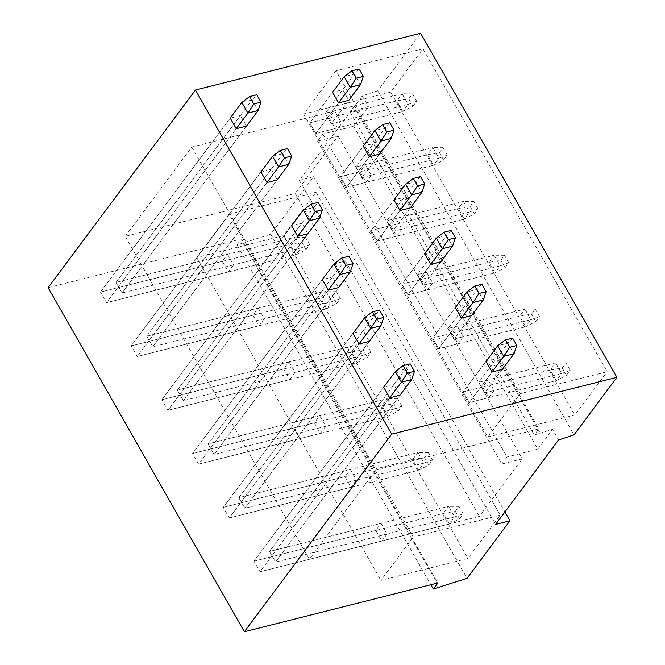 <?xml version="1.0" encoding="UTF-8"?>
<svg xmlns="http://www.w3.org/2000/svg" width="665" height="665" viewBox="0 0 665 665"><rect width="100%" height="100%" fill="white"/><g stroke="black" fill="none" stroke-linecap="round" stroke-linejoin="round"><path stroke-width="0.5" stroke-dasharray="3.33 2.49" d="M422.973 48.811L335.966 70.756L520.155 393.663L607.153 371.727L422.973 48.811L390.671 92.127L574.859 415.035L607.153 371.727M390.671 92.127L303.672 114.072L335.966 70.756M48.096 287.654L241.553 238.876L237.048 244.911L270.796 234.213L313.681 176.691L299.35 180.306L362.292 95.893L377.745 90.764L420.637 33.25M125.244 236.324L191.803 147.065L354.545 106.026L350.048 112.061L368.335 106.483L353.581 126.275L322.866 134.022L317.571 141.121L338.044 135.959L295.16 193.482L125.244 236.324L309.425 559.232L375.983 469.972L538.733 428.933L534.228 434.968L552.515 429.399L558.558 439.989M229.009 214.197L196.715 257.513L283.722 235.568L316.016 192.252L229.009 214.197L413.198 537.104L500.196 515.167L467.902 558.484L380.895 580.42L413.198 537.104M303.672 114.072L487.852 436.98L520.155 393.663M340.571 121.421L335.276 128.52L329.233 117.929L334.528 110.831L325.318 113.15L342.791 89.717L348.834 100.315L331.361 123.748L325.318 113.15L331.361 123.748L340.571 121.421L334.528 110.831M371.269 175.244L365.974 182.343L359.931 171.745L365.226 164.646L356.016 166.965L373.489 143.532L379.532 154.13L362.059 177.563L356.016 166.965L362.059 177.563L371.269 175.244L365.226 164.646M401.968 229.059L396.673 236.158L390.629 225.568L395.924 218.461L386.714 220.788L404.187 197.355L410.23 207.946L392.757 231.378L386.714 220.788L392.757 231.378L401.968 229.059L395.924 218.461M432.666 282.874L427.371 289.973L421.327 279.383L426.622 272.284L417.412 274.603L434.885 251.171L440.928 261.769L423.455 285.202L417.412 274.603L423.455 285.202L432.666 282.874L426.622 272.284M463.364 336.698L458.069 343.797L452.025 333.198L457.32 326.099L448.11 328.427L465.583 304.986L471.626 315.584L454.153 339.017L448.11 328.427L454.153 339.017L463.364 336.698L457.32 326.099M494.062 390.513L488.767 397.612L482.724 387.022L488.019 379.915L478.8 382.242L496.273 358.809L502.316 369.399L484.843 392.832L478.8 382.242L484.843 392.832L494.062 390.513L488.019 379.915M487.852 436.98L574.859 415.035M350.048 112.061L534.228 434.968M356.191 110.515L540.371 433.422M354.545 106.026L538.733 428.933M191.803 147.065L375.983 469.972M295.16 193.482L479.34 516.389L309.425 559.232M338.044 135.959L522.233 458.867L479.34 516.389M317.571 141.121L501.759 464.029L522.233 458.867M322.866 134.022L507.054 456.93L501.759 464.029M353.581 126.275L537.761 449.191L507.054 456.93M316.016 192.252L500.196 515.167M196.715 257.513L380.895 580.42M233.615 264.861L228.319 271.96L222.276 261.37L227.571 254.271L116.001 282.401L240.431 115.527L246.474 126.126L122.044 292.999L116.001 282.401L122.044 292.999L233.615 264.861L227.571 254.271M264.313 318.685L259.018 325.784L252.974 315.185L258.269 308.086L146.699 336.224L271.129 169.342L277.172 179.941L152.742 346.814L146.699 336.224L152.742 346.814L264.313 318.685L258.269 308.086M295.011 372.5L289.716 379.599L283.672 369.009L288.967 361.901L177.397 390.039L301.827 223.166L307.87 233.756L183.44 400.629L177.397 390.039L183.44 400.629L295.011 372.5L288.967 361.901M325.709 426.315L320.414 433.414L314.37 422.824L319.666 415.725L208.095 443.854L332.525 276.981L338.568 287.579L214.138 454.453L208.095 443.854L214.138 454.453L325.709 426.315L319.666 415.725M356.407 480.138L351.112 487.237L345.069 476.639L350.364 469.54L238.793 497.678L363.223 330.796L369.266 341.394L244.836 508.268L238.793 497.678L244.836 508.268L356.407 480.138L350.364 469.54M387.105 533.953L381.81 541.052L375.767 530.462L381.062 523.355L269.491 551.493L393.921 384.619L399.964 395.209L275.534 562.083L269.491 551.493L275.534 562.083L387.105 533.953L381.062 523.355M283.722 235.568L467.902 558.484M241.553 238.876L437.819 582.972M237.048 244.911L430.878 584.718M243.191 243.357L439.457 587.453M270.796 234.213L467.063 578.309M313.681 176.691L504.91 511.942M299.35 180.306L495.616 524.402M537.761 449.191L552.515 429.399M362.292 95.893L368.335 106.483M228.319 271.96L106.516 302.675L236.241 128.702L106.516 302.675L100.473 292.085L230.198 118.112L240.431 115.527M335.276 128.52L315.833 133.424L338.601 102.892L315.833 133.424L309.79 122.834L332.558 92.302L342.791 89.717M259.018 325.784L137.214 356.498L266.939 182.518L137.214 356.498L131.171 345.9L260.896 171.927L271.129 169.342M365.974 182.343L346.523 187.247L369.291 156.707L346.523 187.247L340.488 176.649L363.256 146.117L373.489 143.532M289.716 379.599L167.913 410.313L297.637 236.341L167.913 410.313L161.869 399.723L291.594 225.743L301.827 223.166M396.673 236.158L377.221 241.062L399.989 210.531L377.221 241.062L371.178 230.472L393.946 199.932L404.187 197.355M320.414 433.414L198.611 464.128L328.335 290.156L198.611 464.128L192.567 453.538L322.292 279.566L332.525 276.981M427.371 289.973L407.919 294.878L430.687 264.346L407.919 294.878L401.876 284.288L424.644 253.756L434.885 251.171M351.112 487.237L229.309 517.952L359.025 343.971L229.309 517.952L223.265 507.353L352.99 333.381L363.223 330.796M458.069 343.797L438.617 348.701L461.385 318.161L438.617 348.701L432.574 338.103L455.342 307.571L465.583 304.986M381.81 541.052L259.998 571.767L389.723 397.795L259.998 571.767L253.964 561.177L383.68 387.196L393.921 384.619M488.767 397.612L469.315 402.516L492.083 371.984L469.315 402.516L463.272 391.926L486.04 361.386L496.273 358.809M377.745 90.764L574.02 434.868M222.276 261.37L100.473 292.085L230.198 118.112M329.233 117.929L309.79 122.834L332.558 92.302M252.974 315.185L131.171 345.9L260.896 171.927M359.931 171.745L340.488 176.649L363.256 146.117M283.672 369.009L161.869 399.723L291.594 225.743M390.629 225.568L371.178 230.472L393.946 199.932M314.37 422.824L192.567 453.538L322.292 279.566M421.327 279.383L401.876 284.288L424.644 253.756M345.069 476.639L223.265 507.353L352.99 333.381M452.025 333.198L432.574 338.103L455.342 307.571M375.767 530.462L253.964 561.177L383.68 387.196M482.724 387.022L463.272 391.926L486.04 361.386M246.474 126.126L122.044 292.999L301.17 247.829L295.875 254.928L306 249.691L301.769 242.276L289.832 244.338L295.875 254.928L106.516 302.675L100.473 292.085L289.832 244.338L295.127 237.23L116.001 282.401L252.085 99.908L258.128 110.498M241.844 102.485L252.085 99.908L256.748 94.779M306 249.691L309.707 244.72L301.17 247.829L295.127 237.23L305.476 237.305L301.769 242.276M309.707 244.72L305.476 237.305M348.834 100.315L331.361 123.748L408.127 104.388L402.832 111.487L412.957 106.25L408.726 98.836L396.789 100.897L402.832 111.487L315.833 133.424L309.79 122.834L396.789 100.897L402.084 93.79L325.318 113.15L354.437 74.098L360.48 84.688M359.108 68.969L354.437 74.098L344.204 76.674M412.957 106.25L416.664 101.28L408.127 104.388L402.084 93.79L412.433 93.865L408.726 98.836M416.664 101.28L412.433 93.865M277.172 179.941L152.742 346.814L331.868 301.644L326.573 308.751L336.698 303.514L332.467 296.1L320.53 298.153L326.573 308.751L137.214 356.498L131.171 345.9L320.53 298.153L325.825 291.054L146.699 336.224L282.783 153.723L288.818 164.322M272.542 156.308L282.783 153.723L287.446 148.603M336.698 303.514L340.405 298.543L331.868 301.644L325.825 291.054L336.174 291.129L332.467 296.1M340.405 298.543L336.174 291.129M379.532 154.13L362.059 177.563L438.825 158.203L433.53 165.302L443.655 160.074L439.424 152.659L427.487 154.712L433.53 165.302L346.523 187.247L340.488 176.649L427.487 154.712L432.782 147.613L356.016 166.965L385.135 127.913L391.178 138.511M389.806 122.792L385.135 127.913L374.902 130.498M443.655 160.074L447.362 155.103L438.825 158.203L432.782 147.613L443.131 147.688L439.424 152.659M447.362 155.103L443.131 147.688M307.87 233.756L183.44 400.629L362.566 355.467L357.271 362.566L367.396 357.329L363.165 349.915L351.228 351.968L357.271 362.566L167.913 410.313L161.869 399.723L351.228 351.968L356.523 344.869L177.397 390.039L313.473 207.538L319.516 218.137M303.24 210.123L313.473 207.538L318.144 202.418M367.396 357.329L371.103 352.359L362.566 355.467L356.523 344.869L366.872 344.944L363.165 349.915M371.103 352.359L366.872 344.944M410.23 207.946L392.757 231.378L469.523 212.027L464.228 219.126L474.353 213.889L470.122 206.474L458.185 208.527L464.228 219.126L377.221 241.062L371.178 230.472L458.185 208.527L463.48 201.429L386.714 220.788L415.833 181.728L421.876 192.326M420.496 176.607L415.833 181.728L405.6 184.313M474.353 213.889L478.06 208.918L469.523 212.027L463.48 201.429L473.829 201.503L470.122 206.474M478.06 208.918L473.829 201.503M338.568 287.579L214.138 454.453L393.264 409.283L387.969 416.381L398.094 411.145L393.863 403.73L381.926 405.791L387.969 416.381L198.611 464.128L192.567 453.538L381.926 405.791L387.221 398.684L208.095 443.854L344.171 261.362L350.214 271.952M333.938 263.938L344.171 261.362L348.842 256.233M398.094 411.145L401.801 406.174L393.264 409.283L387.221 398.684L397.57 398.759L393.863 403.73M401.801 406.174L397.57 398.759M440.928 261.769L423.455 285.202L500.221 265.842L494.926 272.941L505.051 267.704L500.82 260.289L488.883 262.351L494.926 272.941L407.919 294.878L401.876 284.288L488.883 262.351L494.178 255.244L417.412 274.603L446.531 235.551L452.574 246.141M451.194 230.423L446.531 235.551L436.298 238.128M505.051 267.704L508.758 262.733L500.221 265.842L494.178 255.244L504.527 255.318L500.82 260.289M508.758 262.733L504.527 255.318M369.266 341.394L244.836 508.268L423.962 463.098L418.667 470.205L428.792 464.968L424.561 457.553L412.624 459.606L418.667 470.205L229.309 517.952L223.265 507.353L412.624 459.606L417.919 452.508L238.793 497.678L374.869 315.177L380.912 325.775M364.636 317.762L374.869 315.177L379.54 310.056M428.792 464.968L432.499 459.997L423.962 463.098L417.919 452.508L428.268 452.582L424.561 457.553M432.499 459.997L428.268 452.582M471.626 315.584L454.153 339.017L530.919 319.657L525.624 326.764L535.749 321.528L531.518 314.113L519.581 316.166L525.624 326.764L438.617 348.701L432.574 338.103L519.581 316.166L524.876 309.067L448.11 328.427L477.229 289.366L483.272 299.965M481.892 284.246L477.229 289.366L466.996 291.952M535.749 321.528L539.456 316.557L530.919 319.657L524.876 309.067L535.225 309.142L531.518 314.113M539.456 316.557L535.225 309.142M399.964 395.209L275.534 562.083L454.661 516.921L449.365 524.02L459.49 518.783L455.259 511.368L443.322 513.422L449.365 524.02L259.998 571.767L253.964 561.177L443.322 513.422L448.617 506.323L269.491 551.493L405.567 368.992L411.61 379.59M395.334 371.577L405.567 368.992L410.23 363.871M459.49 518.783L463.197 513.812L454.661 516.921L448.617 506.323L458.966 506.398L455.259 511.368M463.197 513.812L458.966 506.398M502.316 369.399L484.843 392.832L561.617 373.481L556.322 380.579L566.447 375.343L562.216 367.928L550.279 369.981L556.322 380.579L469.315 402.516L463.272 391.926L550.279 369.981L555.574 362.882L478.8 382.242L507.927 343.182L513.97 353.78M512.59 338.061L507.927 343.182L497.686 345.767M566.447 375.343L570.146 370.372L561.617 373.481L555.574 362.882L565.923 362.957L562.216 367.928M570.146 370.372L565.923 362.957"/><path stroke-width="1" d="M616.904 377.346L420.637 33.25L195.452 90.033L48.096 287.654L244.363 631.75L437.819 582.972L433.322 589.007L467.063 578.309L509.947 520.786L495.616 524.402L558.558 439.989L574.02 434.868L616.904 377.346L391.718 434.129L244.363 631.75M195.452 90.033L391.718 434.129M430.878 584.718L433.322 589.007M504.91 511.942L509.947 520.786M236.241 128.702L246.474 126.126L258.128 110.498L247.887 113.083L236.241 128.702L230.198 118.112L241.844 102.485L247.887 113.083L253.814 104.006L260.979 102.194L258.128 110.498M351.943 70.781L344.204 76.674L350.247 87.273L338.601 102.892L348.834 100.315L360.48 84.688L363.331 76.384L359.108 68.969L351.943 70.781L356.174 78.196L363.331 76.384M338.601 102.892L332.558 92.302L344.204 76.674M266.939 182.518L277.172 179.941L288.818 164.322L278.585 166.898L266.939 182.518L260.896 171.927L272.542 156.308L278.585 166.898L284.512 157.821L291.677 156.017L288.818 164.322M382.641 124.596L374.902 130.498L380.945 141.088L369.291 156.707L379.532 154.13L391.178 138.511L394.029 130.207L389.806 122.792L382.641 124.596L386.864 132.011L394.029 130.207M369.291 156.707L363.256 146.117L374.902 130.498M297.637 236.341L307.87 233.756L319.516 218.137L309.283 220.714L297.637 236.341L291.594 225.743L303.24 210.123L309.283 220.714L315.21 211.636L322.375 209.832L319.516 218.137M413.331 178.411L405.6 184.313L411.643 194.903L399.989 210.531L410.23 207.946L421.876 192.326L424.727 184.022L420.496 176.607L413.331 178.411L417.562 185.826L424.727 184.022M399.989 210.531L393.946 199.932L405.6 184.313M328.335 290.156L338.568 287.579L350.214 271.952L339.981 274.537L328.335 290.156L322.292 279.566L333.938 263.938L339.981 274.537L345.908 265.46L353.073 263.648L350.214 271.952M444.029 232.235L436.298 238.128L442.341 248.727L430.687 264.346L440.928 261.769L452.574 246.141L455.425 237.837L451.194 230.423L444.029 232.235L448.26 239.649L455.425 237.837M430.687 264.346L424.644 253.756L436.298 238.128M359.025 343.971L369.266 341.394L380.912 325.775L370.679 328.352L359.025 343.971L352.99 333.381L364.636 317.762L370.679 328.352L376.598 319.275L383.763 317.471L380.912 325.775M474.727 286.05L466.996 291.952L473.031 302.542L461.385 318.161L471.626 315.584L483.272 299.965L486.123 291.661L481.892 284.246L474.727 286.05L478.958 293.465L486.123 291.661M461.385 318.161L455.342 307.571L466.996 291.952M389.723 397.795L399.964 395.209L411.61 379.59L401.377 382.167L389.723 397.795L383.68 387.196L395.334 371.577L401.377 382.167L407.296 373.09L414.461 371.286L411.61 379.59M505.425 339.865L497.686 345.767L503.729 356.357L492.083 371.984L502.316 369.399L513.97 353.78L516.821 345.476L512.59 338.061L505.425 339.865L509.656 347.28L516.821 345.476M492.083 371.984L486.04 361.386L497.686 345.767M253.814 104.006L249.583 96.591L256.748 94.779L260.979 102.194M249.583 96.591L241.844 102.485M356.174 78.196L350.247 87.273L360.48 84.688M284.512 157.821L280.281 150.406L287.446 148.603L291.677 156.017M280.281 150.406L272.542 156.308M386.864 132.011L380.945 141.088L391.178 138.511M315.21 211.636L310.979 204.222L318.144 202.418L322.375 209.832M310.979 204.222L303.24 210.123M417.562 185.826L411.643 194.903L421.876 192.326M345.908 265.46L341.677 258.045L348.842 256.233L353.073 263.648M341.677 258.045L333.938 263.938M448.26 239.649L442.341 248.727L452.574 246.141M376.598 319.275L372.375 311.86L379.54 310.056L383.763 317.471M372.375 311.86L364.636 317.762M478.958 293.465L473.031 302.542L483.272 299.965M407.296 373.09L403.065 365.675L410.23 363.871L414.461 371.286M403.065 365.675L395.334 371.577M509.656 347.28L503.729 356.357L513.97 353.78"/></g></svg>
